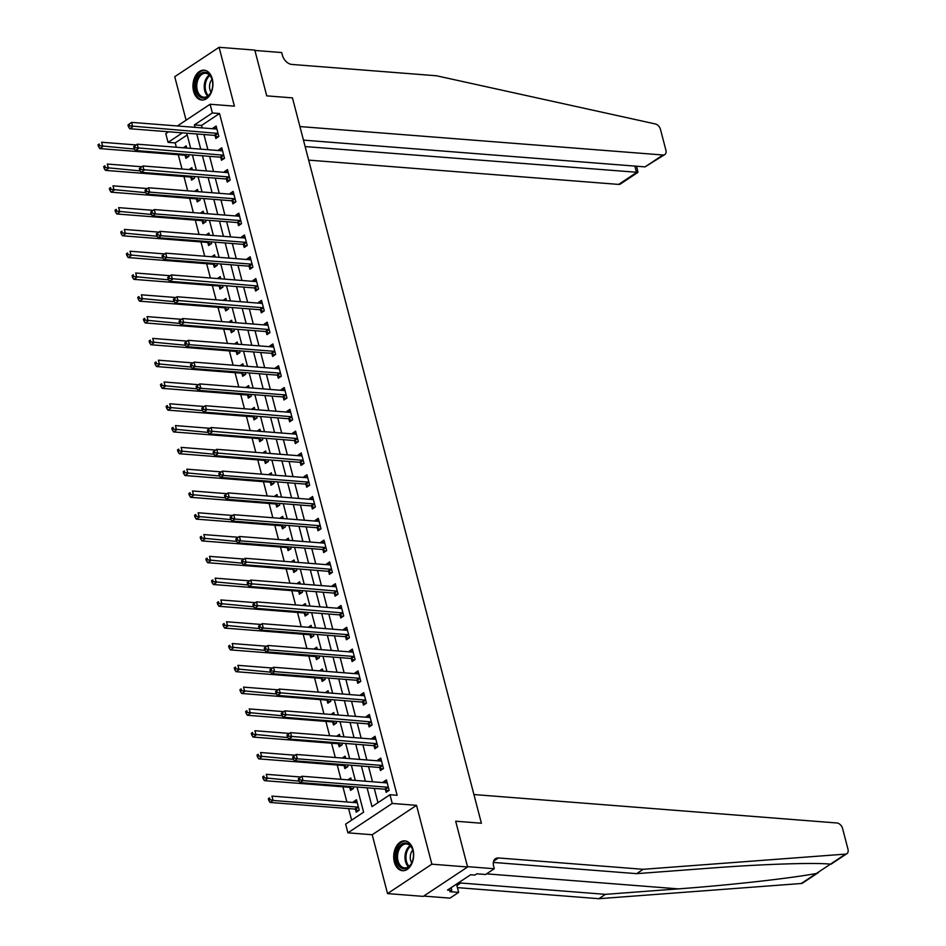 <?xml version="1.0" encoding="UTF-8"?>
<svg xmlns="http://www.w3.org/2000/svg" width="946" height="946" viewBox="0 0 946 946"><rect width="100%" height="100%" fill="white"/><g stroke="black" fill="none" stroke-linecap="round" stroke-linejoin="round"><path stroke-width="1.42" d="M193.587 91.301A14.97 9.957 -85.5 0 0 201.77 100.028A14.97 9.957 -85.5 0 0 212.282 78.908A14.97 9.957 -85.5 0 0 204.1 70.181A14.97 9.957 -85.5 0 0 193.587 91.301M394.34 861.983A14.97 9.957 -85.5 0 0 402.511 870.71A14.97 9.957 -85.5 0 0 413.024 849.591A14.97 9.957 -85.5 0 0 404.853 840.864A14.97 9.957 -85.5 0 0 394.34 861.983M187.202 134.959L175.199 142.917L168.057 142.361L165.786 133.646L168.613 131.778M423.725 896.087L449.977 898.132L458.656 892.374L449.87 891.688L451.786 890.423L447.505 890.08L470.623 874.743L474.916 875.085L476.831 873.808L485.617 874.494L494.297 868.735L467.501 866.642L455.676 821.211L481.396 823.233L292.456 97.887L266.737 95.865L292.456 97.887L299.929 126.563L662.957 155.002A5.759 3.819 56.4 0 0 664.778 154.576A5.759 3.819 56.4 0 0 665.878 150.107L660.497 129.448A5.759 3.819 56.4 0 0 655.389 123.961L436.508 75.775L291.794 64.434A9.602 6.362 -123.6 0 1 282.381 55.164L281.695 52.55L254.9 50.445L266.737 95.865L254.817 50.103L219.082 47.3L174.75 76.697L186.078 120.177M818.479 872.508L802.551 883.079A5.759 3.819 -123.6 0 1 801.25 883.505L598.877 898.7L605.44 894.348L678.365 888.873C729.449 885.149 789.804 878.42 816.374 873.477L845.57 854.108A5.759 3.819 56.4 0 0 846.883 853.67A5.759 3.819 56.4 0 0 847.983 849.212L842.602 828.554A5.759 3.819 56.4 0 0 836.95 822.985L473.922 794.545L481.396 823.233L455.676 821.211L467.596 866.985L423.264 896.382L387.541 893.592L431.861 864.183L416.536 805.342L392.235 803.438L347.915 832.835L345.645 824.12L363.607 812.2L357.056 787.048M416.536 805.342L372.204 834.739L387.541 893.592M372.204 834.739L347.915 832.835M175.199 142.917L176.323 147.233M178.286 154.742L182.01 169.038M183.962 176.535L187.686 190.832M189.638 198.329L193.362 212.625M195.314 220.134L199.038 234.419M200.99 241.928L204.714 256.212M206.666 263.721L210.39 278.006M212.342 285.515L216.066 299.799M218.018 307.308L221.742 321.605M223.705 329.102L227.418 343.398M229.381 350.895L233.094 365.191M235.057 372.7L238.782 386.985M240.733 394.494L244.458 408.778M246.409 416.287L250.134 430.572M252.085 438.081L255.81 452.377M257.761 459.874L261.486 474.171M263.437 481.668L267.162 495.964M269.113 503.473L272.838 517.758M274.801 525.267L278.514 539.551M280.477 547.06L284.19 561.345M286.153 568.853L289.878 583.138M291.829 590.647L295.554 604.943M297.505 612.44L301.23 626.737M303.181 634.234L306.906 648.53M308.857 656.039L312.582 670.324M314.533 677.833L318.258 692.117M320.209 699.626L323.934 713.911M325.885 721.42L329.61 735.716M331.573 743.213L335.286 757.51M337.249 765.007L340.962 779.303M342.925 786.812L346.875 801.972M348.601 808.605L351.616 820.158M467.596 866.985L431.861 864.183M355.471 809.35L356.204 812.188L359.208 810.202L356.476 799.737L353.485 801.723L353.686 802.504M349.795 787.557L350.528 790.395L353.52 788.408L353.095 786.741M351.368 780.119L350.8 777.943L347.927 779.847M344.119 765.763L344.852 768.601L347.844 766.615L347.419 764.947M345.692 758.325L345.124 756.15L342.251 758.053M338.432 743.97L339.176 746.796L342.168 744.809L341.743 743.154M340.016 736.52L339.448 734.356L336.575 736.26M332.755 722.165L333.5 725.003L336.492 723.016L336.055 721.36M334.328 714.727L333.772 712.563L330.899 714.467M327.08 700.371L327.824 703.209L330.816 701.223L330.379 699.567M328.652 692.933L328.096 690.757L325.223 692.661M321.404 678.578L322.148 681.416L325.14 679.429L324.703 677.762M322.976 671.14L322.409 668.964L319.547 670.868M315.728 656.784L316.461 659.622L319.464 657.636L319.027 655.968M317.3 649.346L316.733 647.17L313.871 649.074M310.052 634.991L310.785 637.829L313.788 635.842L313.351 634.175M311.624 627.553L311.057 625.377L308.195 627.281M304.375 613.197L305.109 616.023L308.112 614.049L307.675 612.381M305.948 605.759L305.381 603.583L302.507 605.487M298.7 591.392L299.433 594.23L302.424 592.243L301.999 590.588M300.272 583.954L299.705 581.79L296.831 583.694M293.024 569.598L293.757 572.436L296.748 570.45L296.323 568.794M294.596 562.161L294.029 559.985L291.155 561.889M287.336 547.805L288.081 550.643L291.072 548.656L290.647 546.989M288.92 540.367L288.353 538.191L285.479 540.095M281.66 526.011L282.405 528.849L285.396 526.863L284.971 525.196M283.244 518.574L282.677 516.398L279.803 518.302M275.984 504.218L276.729 507.056L279.72 505.069L279.283 503.402M277.556 496.78L277.001 494.604L274.127 496.508M270.308 482.425L271.053 485.263L274.044 483.276L273.607 481.609M271.88 474.987L271.313 472.811L268.451 474.715M264.632 460.631L265.377 463.457L268.368 461.471L267.931 459.815M266.204 453.181L265.637 451.017L262.775 452.921M258.956 438.826L259.689 441.664L262.692 439.677L262.255 438.022M260.528 431.388L259.961 429.224L257.099 431.128M253.28 417.032L254.013 419.87L257.016 417.884L256.579 416.228M254.852 409.594L254.285 407.419L251.411 409.322M247.604 395.239L248.337 398.077L251.329 396.09L250.903 394.423M249.176 387.801L248.609 385.625L245.735 387.529M241.928 373.445L242.661 376.283L245.653 374.297L245.227 372.629M243.5 366.007L242.933 363.832L240.059 365.735M236.252 351.652L236.985 354.49L239.977 352.503L239.551 350.836M237.824 344.214L237.257 342.038L234.383 343.942M230.564 329.858L231.309 332.685L234.301 330.71L233.875 329.042M232.148 322.42L231.581 320.245L228.707 322.148M224.888 308.053L225.633 310.891L228.625 308.904L228.187 307.249M226.461 300.615L225.905 298.451L223.031 300.355M219.212 286.26L219.957 289.098L222.949 287.111L222.511 285.456M220.785 278.822L220.229 276.646L217.355 278.55M213.536 264.466L214.281 267.304L217.273 265.318L216.835 263.65M215.109 257.028L214.541 254.852L211.679 256.756M207.86 242.673L208.593 245.511L211.597 243.524L211.159 241.857M209.433 235.235L208.865 233.059L206.003 234.963M202.184 220.879L202.917 223.717L205.921 221.731L205.483 220.063M203.757 213.441L203.189 211.265L200.327 213.169M196.508 199.086L197.241 201.924L200.245 199.937L199.807 198.27M198.081 191.648L197.513 189.472L194.639 191.376M190.832 177.292L191.565 180.118L194.557 178.132L194.131 176.476M192.405 169.842L191.837 167.679L188.964 169.582M185.156 155.487L185.889 158.325L188.881 156.338L188.455 154.683M186.729 148.049L186.161 145.885L183.288 147.789M367.095 787.841L372.003 806.642L389.965 794.723L397.119 795.279L219.531 113.52L201.557 125.44L202.208 127.911M203.934 134.545L207.884 149.704M209.61 156.338L213.56 171.51M215.286 178.132L219.236 193.303M220.962 199.925L224.912 215.097M226.638 221.719L230.588 236.89M232.314 243.512L236.264 258.684M237.99 265.318L241.94 280.477M243.666 287.111L247.616 302.271M249.342 308.904L253.303 324.076M255.03 330.698L258.979 345.869M260.706 352.491L264.655 367.663M266.382 374.285L270.331 389.456M272.058 396.078L276.007 411.25M277.734 417.884L281.683 433.043M283.41 439.677L287.359 454.849M289.086 461.471L293.035 476.642M294.762 483.264L298.711 498.436M300.438 505.058L304.399 520.229M306.126 526.851L310.075 542.023M311.802 548.656L315.751 563.816M317.478 570.45L321.427 585.609M323.154 592.243L327.103 607.415M328.83 614.037L332.779 629.208M334.506 635.83L338.455 651.002M340.182 657.624L344.131 672.795M345.858 679.417L349.807 694.589M351.534 701.223L355.483 716.382M357.21 723.016L361.171 738.187M362.897 744.809L366.847 759.981M368.573 766.603L372.523 781.774M374.249 788.396L377.962 802.681M385.412 789.484L386.157 792.322L389.149 790.336L386.429 779.871L383.437 781.857L383.638 782.649M379.736 767.691L380.481 770.529L383.473 768.542L380.753 758.077L377.75 760.064L377.962 760.844M374.06 745.897L374.805 748.735L377.797 746.749L375.077 736.284L372.074 738.27L372.286 739.051M368.384 724.104L369.129 726.93L372.121 724.943L369.389 714.49L366.398 716.477L366.599 717.257M362.708 702.299L363.453 705.137L366.445 703.15L363.713 692.697L360.722 694.683L360.923 695.464M357.032 680.505L357.765 683.343L360.769 681.357L358.037 670.891L355.046 672.878L355.247 673.67M351.356 658.712L352.089 661.55L355.093 659.563L352.361 649.098L349.37 651.085L349.571 651.877M345.68 636.918L346.413 639.756L349.417 637.77L346.685 627.304L343.694 629.291L343.895 630.071M340.004 615.125L340.737 617.963L343.729 615.976L341.009 605.511L338.018 607.498L338.219 608.278M334.328 593.331L335.061 596.169L338.053 594.183L335.333 583.717L332.342 585.704L332.543 586.485M328.64 571.538L329.385 574.364L332.377 572.377L329.657 561.924L326.654 563.911L326.867 564.691M322.964 549.732L323.709 552.57L326.701 550.584L323.981 540.131L320.978 542.117L321.191 542.898M317.288 527.939L318.033 530.777L321.025 528.79L318.305 518.325L315.302 520.312L315.515 521.104M311.612 506.145L312.357 508.983L315.349 506.997L312.618 496.532L309.626 498.518L309.827 499.311M305.936 484.352L306.67 487.19L309.673 485.203L306.942 474.738L303.95 476.725L304.151 477.505M300.26 462.559L300.994 465.397L303.997 463.41L301.266 452.945L298.274 454.931L298.475 455.712M294.584 440.765L295.318 443.591L298.321 441.605L295.59 431.151L292.598 433.138L292.799 433.918M288.908 418.96L289.642 421.798L292.633 419.811L289.914 409.358L286.922 411.344L287.123 412.125M283.232 397.166L283.966 400.004L286.957 398.018L284.238 387.553L281.246 389.539L281.447 390.331M277.545 375.373L278.29 378.211L281.281 376.224L278.562 365.759L275.57 367.746L275.771 368.538M271.869 353.579L272.614 356.417L275.605 354.431L272.886 343.966L269.882 345.952L270.095 346.733M266.193 331.786L266.938 334.624L269.929 332.637L267.21 322.172L264.206 324.159L264.419 324.939M260.517 309.992L261.262 312.83L264.253 310.844L261.522 300.379L258.53 302.365L258.731 303.146M254.841 288.199L255.586 291.025L258.577 289.038L255.846 278.585L252.854 280.572L253.055 281.352M249.165 266.394L249.898 269.232L252.901 267.245L250.17 256.792L247.178 258.778L247.379 259.559M243.489 244.6L244.222 247.438L247.225 245.452L244.494 234.986L241.502 236.973L241.703 237.765M237.813 222.807L238.546 225.645L241.537 223.658L238.818 213.193L235.826 215.18L236.027 215.972M232.137 201.013L232.87 203.851L235.861 201.865L233.142 191.399L230.15 193.386L230.351 194.167M226.461 179.22L227.194 182.058L230.185 180.071L227.466 169.606L224.474 171.593L224.675 172.373M220.773 157.426L221.518 160.252L224.509 158.266L221.79 147.812L218.786 149.799L218.999 150.58M215.097 135.621L215.842 138.459L218.833 136.472L216.114 126.019L213.11 128.006L213.323 128.786M177.363 125.972L210.107 104.249L234.407 106.153L219.082 47.3M210.107 104.249L212.377 112.964L194.415 124.884L195.053 127.355M219.531 113.52L212.377 112.964M389.965 794.723L392.235 803.438M182.389 132.854L168.057 142.361M355.329 780.426L351.38 765.255M349.653 758.633L345.704 743.461M343.977 736.839L340.028 721.668M338.301 715.046L334.352 699.874M332.625 693.241L328.676 678.081M326.949 671.447L323 656.276M321.273 649.654L317.324 634.482M315.597 627.86L311.648 612.689M309.921 606.067L305.96 590.895M304.245 584.273L300.284 569.102M298.558 562.468L294.608 547.308M292.882 540.674L288.932 525.515M287.206 518.881L283.256 503.71M281.53 497.088L277.58 481.916M275.854 475.294L271.904 460.123M270.178 453.501L266.228 438.329M264.502 431.707L260.552 416.536M258.826 409.902L254.876 394.742M253.15 388.108L249.188 372.937M247.462 366.315L243.512 351.143M241.786 344.521L237.836 329.35M236.11 322.728L232.16 307.556M230.434 300.934L226.484 285.763M224.758 279.129L220.808 263.969M219.082 257.336L215.132 242.176M213.406 235.542L209.456 220.371M207.73 213.749L203.78 198.577M202.054 191.955L198.092 176.784M196.366 170.162L192.416 154.99M190.69 148.368L186.74 133.197M196.78 133.977L200.729 149.149M202.456 155.771L206.417 170.942M208.132 177.576L212.093 192.736M213.82 199.37L217.769 214.541M219.496 221.163L223.445 236.334M225.172 242.956L229.121 258.128M230.848 264.75L234.797 279.921M236.524 286.543L240.473 301.715M242.2 308.349L246.149 323.508M247.876 330.142L251.825 345.302M253.552 351.936L257.501 367.107M259.228 373.729L263.189 388.901M264.915 395.523L268.865 410.694M270.591 417.316L274.541 432.488M276.267 439.11L280.217 454.281M281.943 460.915L285.893 476.075M287.619 482.708L291.569 497.88M293.295 504.502L297.245 519.673M298.971 526.295L302.921 541.467M304.647 548.089L308.597 563.26M310.323 569.882L314.285 585.054M315.999 591.688L319.961 606.847M321.687 613.481L325.637 628.641M327.363 635.274L331.313 650.446M333.039 657.068L336.989 672.239M338.715 678.861L342.665 694.033M344.391 700.655L348.341 715.826M350.067 722.448L354.017 737.62M355.743 744.254L359.693 759.413M361.419 766.047L365.369 781.219M201.557 125.44L194.415 124.884M387.02 782.141L383.437 781.857M357.068 802.007L353.485 801.723M381.344 760.348L377.75 760.064M375.668 738.554L372.074 738.27M369.981 716.761L366.398 716.477M364.305 694.955L360.722 694.683M358.629 673.162L355.046 672.878M352.953 651.368L349.37 651.085M347.277 629.575L343.694 629.291M341.601 607.781L338.018 607.498M335.925 585.988L332.342 585.704M330.249 564.183L326.654 563.911M324.573 542.389L320.978 542.117M318.885 520.596L315.302 520.312M313.209 498.802L309.626 498.518M307.533 477.009L303.95 476.725M301.857 455.215L298.274 454.931M296.181 433.422L292.598 433.138M290.505 411.616L286.922 411.344M284.829 389.823L281.246 389.539M279.153 368.029L275.57 367.746M273.477 346.236L269.882 345.952M267.801 324.443L264.206 324.159M262.113 302.649L258.53 302.365M256.437 280.844L252.854 280.572M250.761 259.05L247.178 258.778M245.085 237.257L241.502 236.973M239.409 215.463L235.826 215.18M233.733 193.67L230.15 193.386M228.057 171.876L224.474 171.593M222.381 150.083L218.786 149.799M216.705 128.278L213.11 128.006M298.286 778.795L298.735 780.533L299.929 779.74L299.48 778.002L298.286 778.795L301.892 776.24L386.512 782.874A1.916 1.277 56.4 0 0 387.009 782.78L387.162 782.709M299.48 778.002L301.892 776.24L303.027 780.604L300.036 782.59L384.644 789.212A1.916 1.277 56.4 0 1 385.211 789.378L388.262 790.927M388.416 787.498L388.203 787.391A1.916 1.277 56.4 0 0 387.647 787.226L303.027 780.604L299.929 779.74M298.735 780.533L300.036 782.59M357.221 802.575L357.056 802.646A1.916 1.277 -123.6 0 1 356.559 802.728L271.951 796.106L273.087 800.47L270.083 802.456L354.703 809.078A1.916 1.277 -123.6 0 1 355.258 809.244L358.321 810.793M269.988 799.607L269.527 797.868L268.333 798.661L268.782 800.399L269.988 799.607L273.087 800.47L357.694 807.092A1.916 1.277 -123.6 0 1 358.262 807.257L358.463 807.364M268.333 798.661L269.527 797.868M270.083 802.456L268.782 800.399M493.339 862.421L636.646 873.655L709.571 868.18C761.033 864.206 813.891 862.433 830.446 864.136L829.831 864.088M636.646 873.655L643.209 869.303L498.495 857.963A9.602 6.362 56.4 0 0 495.468 858.684A9.602 6.362 56.4 0 0 493.623 866.122L494.297 868.735M598.877 898.7L457.426 887.62M456.658 884.699A9.602 6.362 56.4 0 1 457.698 883.73A9.602 6.362 56.4 0 1 460.726 883.008L605.44 894.348M845.57 854.108L643.209 869.303M458.656 892.374L456.504 884.108M451.786 890.423L451.088 887.703M308.668 160.122L618.637 184.411L636.54 172.527L634.861 166.082M305.144 146.571L637.959 172.361L620.458 183.973A5.759 3.819 -123.6 0 1 618.637 184.411M303.465 140.126L645.042 166.886L662.957 155.002M664.778 154.576L645.042 166.886M636.634 166.224L637.959 172.361M292.61 757.001L293.059 758.739L294.253 757.947L293.804 756.209L292.61 757.001L296.216 754.447L380.824 761.069A1.916 1.277 56.4 0 0 381.333 760.986L381.486 760.915M293.804 756.209L296.216 754.447L297.351 758.81L294.36 760.785L378.968 767.419A1.916 1.277 56.4 0 1 379.535 767.584L382.586 769.122M382.74 765.704L382.527 765.598A1.916 1.277 56.4 0 0 381.959 765.432L297.351 758.81L294.253 757.947M293.059 758.739L294.36 760.785M286.922 735.208L287.383 736.946L288.577 736.154L288.128 734.403L286.922 735.208L290.54 732.653L375.148 739.275A1.916 1.277 56.4 0 0 375.657 739.193L375.81 739.122M288.128 734.403L290.54 732.653L291.675 737.005L288.684 738.992L373.292 745.625A1.916 1.277 56.4 0 1 373.859 745.791L376.91 747.328M377.064 743.911L376.851 743.804A1.916 1.277 56.4 0 0 376.283 743.639L288.577 736.154M287.383 736.946L288.684 738.992M281.246 713.402L281.707 715.152L282.901 714.36L282.452 712.61L281.246 713.402L284.864 710.86L369.472 717.482A1.916 1.277 56.4 0 0 369.981 717.399L370.134 717.328M282.452 712.61L284.864 710.86L285.999 715.211L283.008 717.198L367.616 723.832A1.916 1.277 56.4 0 1 368.183 723.997L371.234 725.535M371.376 722.117L371.175 722.011A1.916 1.277 56.4 0 0 370.607 721.845L282.901 714.36M281.707 715.152L283.008 717.198M300.733 777.009L266.264 774.313L267.399 778.664L264.407 780.651L349.015 787.285A1.916 1.277 -123.6 0 1 349.582 787.45L352.633 788.988M264.312 777.813L263.851 776.063L262.657 776.867L263.106 778.605L264.312 777.813L299.125 781.16M262.657 776.867L263.851 776.063M264.407 780.651L263.106 778.605M295.057 755.215L260.588 752.519L261.723 756.871L258.731 758.858L343.339 765.491A1.916 1.277 -123.6 0 1 343.906 765.657L346.957 767.194M258.625 756.02L258.175 754.269L256.981 755.074L257.43 756.812L258.625 756.02L293.449 759.354M256.981 755.074L258.175 754.269M258.731 758.858L257.43 756.812M289.381 733.422L254.912 730.726L256.047 735.077L253.055 737.064L337.663 743.698A1.916 1.277 -123.6 0 1 338.23 743.863L341.281 745.401M252.949 734.226L252.499 732.476L251.305 733.268L251.754 735.018L252.949 734.226L287.773 737.561M251.305 733.268L252.499 732.476M253.055 737.064L251.754 735.018M275.57 691.609L276.031 693.359L277.225 692.567L276.776 690.817L275.57 691.609L279.188 689.055L363.796 695.688A1.916 1.277 56.4 0 0 364.293 695.606L364.458 695.523M276.776 690.817L279.188 689.055L280.323 693.418L277.332 695.405L361.94 702.038A1.916 1.277 56.4 0 1 362.507 702.204L365.558 703.741M365.7 700.312L365.499 700.217A1.916 1.277 56.4 0 0 364.931 700.052L277.225 692.567M276.031 693.359L277.332 695.405M283.705 711.629L249.236 708.921L250.371 713.284L247.379 715.271L331.987 721.893A1.916 1.277 -123.6 0 1 332.554 722.07L335.605 723.607M247.273 712.421L246.823 710.683L245.629 711.475L246.078 713.225L247.273 712.421L282.097 715.767M245.629 711.475L246.823 710.683M247.379 715.271L246.078 713.225M413.367 857.111A12.96 8.62 94.5 0 1 412.007 862.362A12.96 8.62 94.5 0 1 401.648 868.192A12.96 8.62 94.5 0 1 396.291 854.64A12.96 8.62 94.5 0 1 403.989 843.111A12.96 8.62 94.5 0 1 412.929 850.596A12.96 8.62 94.5 0 1 413.367 857.111M412.988 850.821A11.991 7.982 -85.5 0 0 406.473 843.974A11.991 7.982 -85.5 0 0 397.639 854.782A11.991 7.982 -85.5 0 0 404.604 867.896A11.991 7.982 -85.5 0 0 412.101 862.137M412.752 850.04A8.538 5.676 -85.5 0 0 410.351 855.929A8.538 5.676 -85.5 0 0 411.747 862.87M405.964 841.041A14.876 9.886 -85.5 0 0 395.026 854.451A14.876 9.886 -85.5 0 0 403.646 870.698M198.613 95.723A12.96 8.62 94.5 0 1 197.383 77.678A12.96 8.62 94.5 0 1 209.551 74.663A12.96 8.62 94.5 0 1 212.188 79.913A12.96 8.62 94.5 0 1 211.265 91.679A12.96 8.62 94.5 0 1 198.613 95.723M212.247 80.138A11.991 7.982 -85.5 0 0 209.858 75.503A11.991 7.982 -85.5 0 0 205.731 73.291A11.991 7.982 -85.5 0 0 197.418 81.297A11.991 7.982 -85.5 0 0 199.724 95.002A11.991 7.982 -85.5 0 0 203.851 97.213A11.991 7.982 -85.5 0 0 211.36 91.455M212.01 79.358A8.538 5.676 -85.5 0 0 211.005 92.188M205.223 70.359A14.876 9.886 -85.5 0 0 194.935 80.315A14.876 9.886 -85.5 0 0 197.797 97.284A14.876 9.886 -85.5 0 0 202.893 100.016M269.894 669.815L270.355 671.565L271.549 670.761L271.088 669.023L269.894 669.815L273.512 667.261L358.12 673.895A1.916 1.277 56.4 0 0 358.617 673.812L358.782 673.729M271.088 669.023L273.512 667.261L274.647 671.625L271.656 673.611L356.264 680.233A1.916 1.277 56.4 0 1 356.831 680.411L359.882 681.948M360.024 678.519L359.823 678.424A1.916 1.277 56.4 0 0 359.255 678.247L274.647 671.625L271.549 670.761M270.355 671.565L271.656 673.611M278.029 689.835L243.56 687.127L244.695 691.491L241.703 693.477L326.311 700.099A1.916 1.277 -123.6 0 1 326.878 700.277L329.929 701.814M241.597 690.627L241.147 688.889L239.941 689.681L240.402 691.431L241.597 690.627L276.421 693.974M239.941 689.681L241.147 688.889M241.703 693.477L240.402 691.431M264.218 648.022L264.667 649.76L265.873 648.968L265.412 647.23L264.218 648.022L267.836 645.468L352.444 652.101A1.916 1.277 56.4 0 0 352.941 652.007L353.106 651.936M265.412 647.23L267.836 645.468L268.971 649.831L265.968 651.818L350.588 658.44A1.916 1.277 56.4 0 1 351.155 658.605L354.206 660.154M354.348 656.725L354.147 656.619A1.916 1.277 56.4 0 0 353.579 656.453L268.971 649.831L265.873 648.968M264.667 649.76L265.968 651.818M272.353 668.03L237.884 665.334L239.019 669.697L236.027 671.684L320.635 678.306A1.916 1.277 -123.6 0 1 321.202 678.471L324.253 680.02M235.921 668.834L235.471 667.096L234.265 667.888L234.726 669.626L235.921 668.834L270.745 672.18M234.265 667.888L235.471 667.096M236.027 671.684L234.726 669.626M258.542 626.228L258.991 627.967L260.197 627.174L259.736 625.436L258.542 626.228L262.16 623.674L346.768 630.296A1.916 1.277 56.4 0 0 347.265 630.213L347.43 630.142M259.736 625.436L262.16 623.674L263.295 628.038L260.292 630.024L344.912 636.646A1.916 1.277 56.4 0 1 345.467 636.812L348.53 638.361M348.672 634.932L348.471 634.825A1.916 1.277 56.4 0 0 347.903 634.66L263.295 628.038L260.197 627.174M258.991 627.967L260.292 630.024M266.677 646.236L232.208 643.54L233.343 647.904L230.351 649.89L314.959 656.512A1.916 1.277 -123.6 0 1 315.526 656.678L318.577 658.215M230.245 647.04L229.795 645.302L228.589 646.094L229.05 647.833L230.245 647.04L265.069 650.387M228.589 646.094L229.795 645.302M230.351 649.89L229.05 647.833M252.866 604.435L253.315 606.173L254.521 605.381L254.06 603.631L252.866 604.435L256.472 601.881L341.092 608.503A1.916 1.277 56.4 0 0 341.589 608.42L341.743 608.349M254.06 603.631L256.472 601.881L257.608 606.232L254.616 608.219L339.224 614.853A1.916 1.277 56.4 0 1 339.791 615.018L342.842 616.556M342.996 613.138L342.795 613.032A1.916 1.277 56.4 0 0 342.227 612.866L254.521 605.381M253.315 606.173L254.616 608.219M260.99 624.443L226.532 621.747L227.667 626.098L224.663 628.085L309.283 634.719A1.916 1.277 -123.6 0 1 309.85 634.884L312.901 636.422M224.569 625.247L224.107 623.497L222.913 624.301L223.374 626.039L224.569 625.247L259.393 628.593M222.913 624.301L224.107 623.497M224.663 628.085L223.374 626.039M247.19 582.641L247.639 584.38L248.833 583.587L248.384 581.837L247.19 582.641L250.796 580.087L335.416 586.709A1.916 1.277 56.4 0 0 335.913 586.626L336.067 586.555M248.384 581.837L250.796 580.087L251.932 584.439L248.94 586.425L333.548 593.059A1.916 1.277 56.4 0 1 334.115 593.225L337.166 594.762M337.32 591.345L337.119 591.238A1.916 1.277 56.4 0 0 336.551 591.073L248.833 583.587M247.639 584.38L248.94 586.425M255.314 602.649L220.856 599.953L221.991 604.305L218.987 606.291L303.607 612.925A1.916 1.277 -123.6 0 1 304.174 613.091L307.225 614.628M218.893 603.453L218.431 601.703L217.237 602.496L217.686 604.246L218.893 603.453L253.705 606.788M217.237 602.496L218.431 601.703M218.987 606.291L217.686 604.246M241.514 560.836L241.963 562.586L243.157 561.794L242.708 560.044L241.514 560.836L245.12 558.282L329.74 564.916A1.916 1.277 56.4 0 0 330.237 564.833L330.39 564.762M242.708 560.044L245.12 558.282L246.256 562.645L243.264 564.632L327.872 571.266A1.916 1.277 56.4 0 1 328.439 571.431L331.49 572.969M331.644 569.551L331.431 569.445A1.916 1.277 56.4 0 0 330.875 569.279L243.157 561.794M241.963 562.586L243.264 564.632M249.638 580.856L215.18 578.148L216.315 582.511L213.311 584.498L297.931 591.132A1.916 1.277 -123.6 0 1 298.487 591.297L301.549 592.835M213.217 581.66L212.755 579.91L211.561 580.702L212.01 582.452L213.217 581.66L248.029 584.995M211.561 580.702L212.755 579.91M213.311 584.498L212.01 582.452M235.838 539.043L236.287 540.793L237.481 539.989L237.032 538.25L235.838 539.043L239.444 536.488L324.052 543.122A1.916 1.277 56.4 0 0 324.561 543.039L324.715 542.957M237.032 538.25L239.444 536.488L240.58 540.852L237.588 542.838L322.196 549.46A1.916 1.277 56.4 0 1 322.763 549.638L325.814 551.175M325.968 547.746L325.755 547.651A1.916 1.277 56.4 0 0 325.188 547.474L240.58 540.852L237.481 539.989M236.287 540.793L237.588 542.838M243.962 559.062L209.492 556.354L210.627 560.718L207.635 562.704L292.243 569.326A1.916 1.277 -123.6 0 1 292.811 569.504L295.862 571.041M207.541 559.855L207.079 558.116L205.885 558.909L206.334 560.659L207.541 559.855L242.353 563.201M205.885 558.909L207.079 558.116M207.635 562.704L206.334 560.659M230.15 517.249L230.611 518.999L231.805 518.195L231.356 516.457L230.15 517.249L233.768 514.695L318.376 521.329A1.916 1.277 56.4 0 0 318.885 521.246L319.039 521.163M231.356 516.457L233.768 514.695L234.904 519.058L231.912 521.045L316.52 527.667A1.916 1.277 56.4 0 1 317.087 527.844L320.138 529.382M320.28 525.952L320.079 525.858A1.916 1.277 56.4 0 0 319.512 525.68L234.904 519.058L231.805 518.195M230.611 518.999L231.912 521.045M238.286 537.257L203.816 534.561L204.951 538.924L201.959 540.911L286.567 547.533A1.916 1.277 -123.6 0 1 287.135 547.699L290.186 549.248M201.853 538.061L201.403 536.323L200.209 537.115L200.658 538.853L201.853 538.061L236.677 541.408M200.209 537.115L201.403 536.323M201.959 540.911L200.658 538.853M224.474 495.456L224.935 497.194L226.129 496.402L225.68 494.663L224.474 495.456L228.092 492.901L312.7 499.535A1.916 1.277 56.4 0 0 313.209 499.441L313.363 499.37M225.68 494.663L228.092 492.901L229.228 497.265L226.236 499.252L310.844 505.874A1.916 1.277 56.4 0 1 311.411 506.039L314.462 507.588M314.604 504.159L314.403 504.052A1.916 1.277 56.4 0 0 313.836 503.887L229.228 497.265L226.129 496.402M224.935 497.194L226.236 499.252M232.61 515.464L198.14 512.767L199.275 517.131L196.283 519.118L280.891 525.74A1.916 1.277 -123.6 0 1 281.459 525.905L284.51 527.454M196.177 516.268L195.727 514.529L194.533 515.322L194.982 517.06L196.177 516.268L231.001 519.614M194.533 515.322L195.727 514.529M196.283 519.118L194.982 517.06M218.798 473.662L219.259 475.4L220.453 474.608L220.004 472.87L218.798 473.662L222.416 471.108L307.024 477.73A1.916 1.277 56.4 0 0 307.521 477.647L307.687 477.576M220.004 472.87L222.416 471.108L223.552 475.471L220.56 477.446L305.168 484.08A1.916 1.277 56.4 0 1 305.735 484.246L308.786 485.783M308.928 482.365L308.727 482.259A1.916 1.277 56.4 0 0 308.16 482.093L223.552 475.471L220.453 474.608M219.259 475.4L220.56 477.446M226.934 493.67L192.464 490.974L193.599 495.326L190.607 497.312L275.215 503.946A1.916 1.277 -123.6 0 1 275.783 504.112L278.834 505.649M190.501 494.474L190.051 492.724L188.845 493.528L189.306 495.266L190.501 494.474L225.325 497.821M188.845 493.528L190.051 492.724M190.607 497.312L189.306 495.266M213.122 451.869L213.583 453.607L214.777 452.815L214.316 451.065L213.122 451.869L216.74 449.315L301.348 455.937A1.916 1.277 56.4 0 0 301.845 455.854L302.011 455.783M214.316 451.065L216.74 449.315L217.876 453.666L214.872 455.653L299.492 462.287A1.916 1.277 56.4 0 1 300.059 462.452L303.11 463.989M303.252 460.572L303.051 460.466A1.916 1.277 56.4 0 0 302.484 460.3L214.777 452.815M213.583 453.607L214.872 455.653M221.258 471.877L186.788 469.181L187.923 473.532L184.931 475.519L269.539 482.153A1.916 1.277 -123.6 0 1 270.107 482.318L273.158 483.855M184.825 472.681L184.375 470.931L183.169 471.735L183.63 473.473L184.825 472.681L219.649 476.015M183.169 471.735L184.375 470.931M184.931 475.519L183.63 473.473M207.446 430.063L207.895 431.814L209.101 431.021L208.64 429.271L207.446 430.063L211.064 427.521L295.672 434.143A1.916 1.277 56.4 0 0 296.169 434.06L296.335 433.989M208.64 429.271L211.064 427.521L212.2 431.873L209.196 433.859L293.816 440.493A1.916 1.277 56.4 0 1 294.383 440.659L297.434 442.196M297.576 438.778L297.375 438.672A1.916 1.277 56.4 0 0 296.808 438.506L209.101 431.021M207.895 431.814L209.196 433.859M215.582 450.083L181.112 447.387L182.247 451.739L179.255 453.725L263.863 460.359A1.916 1.277 -123.6 0 1 264.431 460.525L267.481 462.062M179.149 450.887L178.699 449.137L177.493 449.929L177.954 451.68L179.149 450.887L213.973 454.222M177.493 449.929L178.699 449.137M179.255 453.725L177.954 451.68M201.77 408.27L202.219 410.02L203.425 409.228L202.964 407.478L201.77 408.27L205.388 405.716L289.996 412.35A1.916 1.277 56.4 0 0 290.493 412.267L290.647 412.184M202.964 407.478L205.388 405.716L206.524 410.079L203.52 412.066L288.14 418.7A1.916 1.277 56.4 0 1 288.696 418.865L291.758 420.402M291.9 416.973L291.699 416.879A1.916 1.277 56.4 0 0 291.132 416.713L203.425 409.228M202.219 410.02L203.52 412.066M209.894 428.29L175.436 425.582L176.571 429.945L173.579 431.932L258.187 438.554A1.916 1.277 -123.6 0 1 258.755 438.731L261.806 440.268M173.473 429.082L173.012 427.344L171.817 428.136L172.278 429.886L173.473 429.082L208.297 432.428M171.817 428.136L173.012 427.344M173.579 431.932L172.278 429.886M196.094 386.476L196.543 388.227L197.749 387.422L197.288 385.684L196.094 386.476L199.701 383.922L284.32 390.556A1.916 1.277 56.4 0 0 284.817 390.473L284.971 390.391M197.288 385.684L199.701 383.922L200.836 388.286L197.844 390.272L282.452 396.894A1.916 1.277 56.4 0 1 283.02 397.072L286.07 398.609M286.224 395.18L286.023 395.085A1.916 1.277 56.4 0 0 285.456 394.908L200.836 388.286L197.749 387.422M196.543 388.227L197.844 390.272M204.218 406.496L169.76 403.788L170.895 408.152L167.891 410.138L252.511 416.76A1.916 1.277 -123.6 0 1 253.079 416.938L256.13 418.475M167.797 407.288L167.336 405.55L166.141 406.342L166.591 408.093L167.797 407.288L202.61 410.635M166.141 406.342L167.336 405.55M167.891 410.138L166.591 408.093M190.418 364.683L190.867 366.421L192.062 365.629L191.612 363.891L190.418 364.683L194.025 362.129L278.644 368.763A1.916 1.277 56.4 0 0 279.141 368.668L279.295 368.597M191.612 363.891L194.025 362.129L195.16 366.492L192.168 368.479L276.776 375.101A1.916 1.277 56.4 0 1 277.344 375.266L280.394 376.815M280.548 373.386L280.335 373.28A1.916 1.277 56.4 0 0 279.78 373.114L195.16 366.492L192.062 365.629M190.867 366.421L192.168 368.479M198.542 384.691L164.084 381.995L165.219 386.358L162.215 388.345L246.835 394.967A1.916 1.277 -123.6 0 1 247.391 395.132L250.454 396.681M162.121 385.495L161.66 383.757L160.465 384.549L160.915 386.287L162.121 385.495L196.934 388.841M160.465 384.549L161.66 383.757M162.215 388.345L160.915 386.287M184.742 342.89L185.191 344.628L186.386 343.836L185.936 342.097L184.742 342.89L188.349 340.335L272.956 346.957A1.916 1.277 56.4 0 0 273.465 346.875L273.619 346.804M185.936 342.097L188.349 340.335L189.484 344.699L186.492 346.685L271.1 353.307A1.916 1.277 56.4 0 1 271.668 353.473L274.718 355.022M274.872 351.593L274.659 351.486A1.916 1.277 56.4 0 0 274.092 351.321L189.484 344.699L186.386 343.836M185.191 344.628L186.492 346.685M192.866 362.897L158.396 360.201L159.531 364.565L156.539 366.551L241.147 373.173A1.916 1.277 -123.6 0 1 241.715 373.339L244.766 374.876M156.445 363.702L155.984 361.963L154.789 362.756L155.239 364.494L156.445 363.702L191.258 367.048M154.789 362.756L155.984 361.963M156.539 366.551L155.239 364.494M179.054 321.096L179.515 322.834L180.71 322.042L180.26 320.292L179.054 321.096L182.673 318.542L267.28 325.164A1.916 1.277 56.4 0 0 267.789 325.081L267.943 325.01M180.26 320.292L182.673 318.542L183.808 322.893L180.816 324.88L265.424 331.514A1.916 1.277 56.4 0 1 265.992 331.679L269.042 333.217M269.196 329.799L268.983 329.693A1.916 1.277 56.4 0 0 268.416 329.527L180.71 322.042M179.515 322.834L180.816 324.88M187.19 341.104L152.72 338.408L153.855 342.759L150.863 344.746L235.471 351.38A1.916 1.277 -123.6 0 1 236.039 351.545L239.09 353.083M150.757 341.908L150.308 340.158L149.113 340.962L149.563 342.7L150.757 341.908L185.582 345.255M149.113 340.962L150.308 340.158M150.863 344.746L149.563 342.7M173.378 299.303L173.839 301.041L175.034 300.249L174.584 298.498L173.378 299.303L176.997 296.748L261.604 303.37A1.916 1.277 56.4 0 0 262.113 303.288L262.267 303.217M174.584 298.498L176.997 296.748L178.132 301.1L175.14 303.087L259.748 309.72A1.916 1.277 56.4 0 1 260.316 309.886L263.366 311.423M263.508 308.006L263.307 307.899A1.916 1.277 56.4 0 0 262.74 307.734L175.034 300.249M173.839 301.041L175.14 303.087M181.514 319.31L147.044 316.614L148.179 320.966L145.187 322.953L229.795 329.586A1.916 1.277 -123.6 0 1 230.363 329.752L233.414 331.289M145.081 320.115L144.632 318.364L143.437 319.157L143.887 320.907L145.081 320.115L179.906 323.449M143.437 319.157L144.632 318.364M145.187 322.953L143.887 320.907M167.702 277.497L168.163 279.247L169.358 278.455L168.908 276.705L167.702 277.497L171.321 274.943L255.928 281.577A1.916 1.277 56.4 0 0 256.425 281.494L256.591 281.423M168.908 276.705L171.321 274.943L172.456 279.307L169.464 281.293L254.072 287.927A1.916 1.277 56.4 0 1 254.64 288.092L257.69 289.63M257.832 286.212L257.631 286.106A1.916 1.277 56.4 0 0 257.064 285.94L169.358 278.455M168.163 279.247L169.464 281.293M175.838 297.517L141.368 294.809L142.503 299.173L139.511 301.159L224.119 307.793A1.916 1.277 -123.6 0 1 224.687 307.958L227.738 309.496M139.405 298.321L138.956 296.571L137.761 297.363L138.211 299.113L139.405 298.321L174.23 301.656M137.761 297.363L138.956 296.571M139.511 301.159L138.211 299.113M162.026 255.704L162.487 257.454L163.682 256.65L163.22 254.912L162.026 255.704L165.645 253.15L250.252 259.783A1.916 1.277 56.4 0 0 250.749 259.701L250.915 259.618M163.22 254.912L165.645 253.15L166.78 257.513L163.788 259.5L248.396 266.122A1.916 1.277 56.4 0 1 248.964 266.299L252.014 267.836M252.156 264.407L251.955 264.312A1.916 1.277 56.4 0 0 251.388 264.135L166.78 257.513L163.682 256.65M162.487 257.454L163.788 259.5M170.162 275.724L135.692 273.016L136.827 277.379L133.835 279.366L218.443 285.988A1.916 1.277 -123.6 0 1 219.011 286.165L222.062 287.702M133.729 276.516L133.28 274.778L132.073 275.57L132.535 277.32L133.729 276.516L168.554 279.862M132.073 275.57L133.28 274.778M133.835 279.366L132.535 277.32M156.35 233.91L156.799 235.66L158.006 234.856L157.544 233.118L156.35 233.91L159.969 231.356L244.576 237.99A1.916 1.277 56.4 0 0 245.073 237.907L245.239 237.824M157.544 233.118L159.969 231.356L161.104 235.72L158.1 237.706L242.72 244.328A1.916 1.277 56.4 0 1 243.288 244.506L246.338 246.043M246.48 242.614L246.279 242.519A1.916 1.277 56.4 0 0 245.712 242.342L161.104 235.72L158.006 234.856M156.799 235.66L158.1 237.706M164.486 253.918L130.016 251.222L131.151 255.586L128.159 257.572L212.767 264.194A1.916 1.277 -123.6 0 1 213.335 264.36L216.386 265.909M128.053 254.722L127.604 252.984L126.397 253.776L126.859 255.515L128.053 254.722L162.878 258.069M126.397 253.776L127.604 252.984M128.159 257.572L126.859 255.515M150.674 212.117L151.124 213.855L152.33 213.063L151.868 211.325L150.674 212.117L154.293 209.563L238.9 216.196A1.916 1.277 56.4 0 0 239.397 216.102L239.563 216.031M151.868 211.325L154.293 209.563L155.428 213.926L152.424 215.913L237.044 222.535A1.916 1.277 56.4 0 1 237.6 222.7L240.662 224.249M240.804 220.82L240.603 220.714A1.916 1.277 56.4 0 0 240.036 220.548L155.428 213.926L152.33 213.063M151.124 213.855L152.424 215.913M158.81 232.125L124.34 229.429L125.475 233.792L122.483 235.779L207.091 242.401A1.916 1.277 -123.6 0 1 207.659 242.566L210.71 244.115M122.377 232.929L121.928 231.191L120.721 231.983L121.183 233.721L122.377 232.929L157.202 236.275M120.721 231.983L121.928 231.191M122.483 235.779L121.183 233.721M144.998 190.323L145.448 192.062L146.654 191.269L146.192 189.531L144.998 190.323L148.605 187.769L233.224 194.391A1.916 1.277 56.4 0 0 233.721 194.308L233.875 194.237M146.192 189.531L148.605 187.769L149.74 192.133L146.748 194.107L231.356 200.741A1.916 1.277 56.4 0 1 231.924 200.907L234.975 202.444M235.128 199.027L234.927 198.92A1.916 1.277 56.4 0 0 234.36 198.755L149.74 192.133L146.654 191.269M145.448 192.062L146.748 194.107M153.122 210.331L118.664 207.635L119.799 211.987L116.796 213.973L201.415 220.607A1.916 1.277 -123.6 0 1 201.983 220.773L205.034 222.31M116.701 211.135L116.24 209.385L115.045 210.189L115.507 211.928L116.701 211.135L151.526 214.482M115.045 210.189L116.24 209.385M116.796 213.973L115.507 211.928M139.322 168.53L139.772 170.268L140.966 169.476L140.516 167.726L139.322 168.53L142.929 165.976L227.548 172.598A1.916 1.277 56.4 0 0 228.045 172.515L228.199 172.444M140.516 167.726L142.929 165.976L144.064 170.327L141.072 172.314L225.68 178.948A1.916 1.277 56.4 0 1 226.248 179.113L229.299 180.651M229.452 177.233L229.251 177.127A1.916 1.277 56.4 0 0 228.684 176.961L140.966 169.476M139.772 170.268L141.072 172.314M147.446 188.538L112.988 185.842L114.123 190.193L111.12 192.18L195.739 198.814A1.916 1.277 -123.6 0 1 196.307 198.979L199.358 200.517M111.025 189.342L110.564 187.592L109.369 188.396L109.819 190.134L111.025 189.342L145.838 192.677M109.369 188.396L110.564 187.592M111.12 192.18L109.819 190.134M133.646 146.725L134.096 148.475L135.29 147.682L134.84 145.932L133.646 146.725L137.253 144.182L221.872 150.804A1.916 1.277 56.4 0 0 222.369 150.721L222.523 150.651M134.84 145.932L137.253 144.182L138.388 148.534L135.396 150.52L220.004 157.154A1.916 1.277 56.4 0 1 220.572 157.32L223.623 158.857M223.776 155.44L223.563 155.333A1.916 1.277 56.4 0 0 223.008 155.168L135.29 147.682M134.096 148.475L135.396 150.52M141.77 166.744L107.312 164.048L108.447 168.4L105.444 170.386L190.063 177.02A1.916 1.277 -123.6 0 1 190.619 177.186L193.682 178.723M105.349 167.548L104.888 165.798L103.693 166.591L104.143 168.341L105.349 167.548L140.162 170.883M103.693 166.591L104.888 165.798M105.444 170.386L104.143 168.341M127.97 124.931L128.419 126.681L129.614 125.889L129.164 124.139L127.97 124.931L131.577 122.377L216.185 129.011A1.916 1.277 56.4 0 0 216.693 128.928L216.847 128.845M129.164 124.139L131.577 122.377L132.712 126.74L129.72 128.727L214.328 135.361A1.916 1.277 56.4 0 1 214.896 135.526L217.947 137.064M218.1 133.634L217.887 133.54A1.916 1.277 56.4 0 0 217.32 133.374L129.614 125.889M128.419 126.681L129.72 128.727M136.094 144.951L101.624 142.243L102.759 146.606L99.768 148.593L184.375 155.215A1.916 1.277 -123.6 0 1 184.943 155.392L187.994 156.93M99.673 145.743L99.212 144.005L98.017 144.797L98.467 146.547L99.673 145.743L134.486 149.09M98.017 144.797L99.212 144.005M99.768 148.593L98.467 146.547M388.203 787.391L385.211 789.378M387.647 787.226L384.644 789.212M354.703 809.078L357.694 807.092M355.258 809.244L358.262 807.257M678.365 888.873L486.587 873.856M493.623 861.203L498.495 857.963M460.726 883.008L456.883 885.562M801.25 883.505L816.374 873.477M382.527 765.598L379.535 767.584M381.959 765.432L378.968 767.419M376.851 743.804L373.859 745.791M376.283 743.639L373.292 745.625M371.175 722.011L368.183 723.997M370.607 721.845L367.616 723.832M349.015 787.285L350.186 786.516M349.582 787.45L350.919 786.575M343.339 765.491L344.51 764.723M343.906 765.657L345.243 764.782M337.663 743.698L338.822 742.929M338.23 743.863L339.555 742.977M365.499 700.217L362.507 702.204M364.931 700.052L361.94 702.038M331.987 721.893L333.146 721.124M332.554 722.07L333.879 721.183M408.435 866.784A11.991 7.982 94.5 0 1 405.089 855.361A11.991 7.982 94.5 0 1 410.091 845.653M410.659 846.232A11.6 7.71 -85.5 0 0 406.047 855.456A11.6 7.71 -85.5 0 0 409.086 866.3M207.694 96.114A11.991 7.982 94.5 0 1 207.174 95.581A11.991 7.982 94.5 0 1 209.35 74.971M209.906 75.55A11.6 7.71 -85.5 0 0 208.049 95.321A11.6 7.71 -85.5 0 0 208.333 95.617M359.823 678.424L356.831 680.411M359.255 678.247L356.264 680.233M326.311 700.099L327.47 699.331M326.878 700.277L328.203 699.39M354.147 656.619L351.155 658.605M353.579 656.453L350.588 658.44M320.635 678.306L321.794 677.537M321.202 678.471L322.527 677.596M348.471 634.825L345.467 636.812M347.903 634.66L344.912 636.646M314.959 656.512L316.118 655.744M315.526 656.678L316.851 655.803M342.795 613.032L339.791 615.018M342.227 612.866L339.224 614.853M309.283 634.719L310.442 633.95M309.85 634.884L311.175 634.009M337.119 591.238L334.115 593.225M336.551 591.073L333.548 593.059M303.607 612.925L304.766 612.157M304.174 613.091L305.499 612.204M331.431 569.445L328.439 571.431M330.875 569.279L327.872 571.266M297.931 591.132L299.09 590.351M298.487 591.297L299.823 590.41M325.755 547.651L322.763 549.638M325.188 547.474L322.196 549.46M292.243 569.326L293.414 568.558M292.811 569.504L294.147 568.617M320.079 525.858L317.087 527.844M319.512 525.68L316.52 527.667M286.567 547.533L287.726 546.764M287.135 547.699L288.459 546.823M314.403 504.052L311.411 506.039M313.836 503.887L310.844 505.874M280.891 525.74L282.05 524.971M281.459 525.905L282.783 525.03M308.727 482.259L305.735 484.246M308.16 482.093L305.168 484.08M275.215 503.946L276.374 503.177M275.783 504.112L277.107 503.237M303.051 460.466L300.059 462.452M302.484 460.3L299.492 462.287M269.539 482.153L270.698 481.384M270.107 482.318L271.431 481.443M297.375 438.672L294.383 440.659M296.808 438.506L293.816 440.493M263.863 460.359L265.022 459.59M264.431 460.525L265.755 459.638M291.699 416.879L288.696 418.865M291.132 416.713L288.14 418.7M258.187 438.554L259.346 437.785M258.755 438.731L260.079 437.844M286.023 395.085L283.02 397.072M285.456 394.908L282.452 396.894M252.511 416.76L253.67 415.992M253.079 416.938L254.403 416.051M280.335 373.28L277.344 375.266M279.78 373.114L276.776 375.101M246.835 394.967L247.994 394.198M247.391 395.132L248.727 394.257M274.659 351.486L271.668 353.473M274.092 351.321L271.1 353.307M241.147 373.173L242.318 372.405M241.715 373.339L243.051 372.464M268.983 329.693L265.992 331.679M268.416 329.527L265.424 331.514M235.471 351.38L236.642 350.611M236.039 351.545L237.375 350.67M263.307 307.899L260.316 309.886M262.74 307.734L259.748 309.72M229.795 329.586L230.954 328.818M230.363 329.752L231.687 328.865M257.631 286.106L254.64 288.092M257.064 285.94L254.072 287.927M224.119 307.793L225.278 307.012M224.687 307.958L226.011 307.072M251.955 264.312L248.964 266.299M251.388 264.135L248.396 266.122M218.443 285.988L219.602 285.219M219.011 286.165L220.335 285.278M246.279 242.519L243.288 244.506M245.712 242.342L242.72 244.328M212.767 264.194L213.926 263.426M213.335 264.36L214.659 263.485M240.603 220.714L237.6 222.7M240.036 220.548L237.044 222.535M207.091 242.401L208.25 241.632M207.659 242.566L208.983 241.691M234.927 198.92L231.924 200.907M234.36 198.755L231.356 200.741M201.415 220.607L202.574 219.839M201.983 220.773L203.307 219.898M229.251 177.127L226.248 179.113M228.684 176.961L225.68 178.948M195.739 198.814L196.898 198.045M196.307 198.979L197.631 198.104M223.563 155.333L220.572 157.32M223.008 155.168L220.004 157.154M190.063 177.02L191.222 176.252M190.619 177.186L191.955 176.299M217.887 133.54L214.896 135.526M217.32 133.374L214.328 135.361M184.375 155.215L185.546 154.446M184.943 155.392L186.279 154.505M830.955 864.242L846.883 853.67"/></g></svg>
